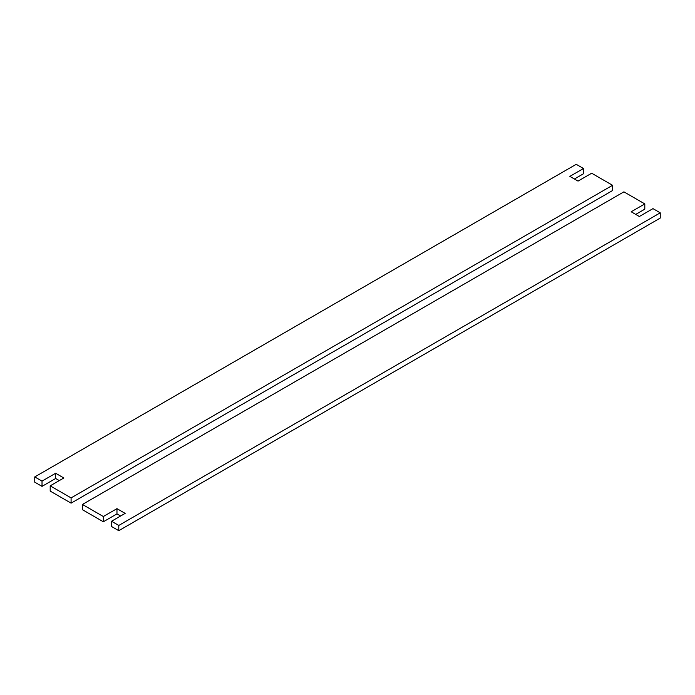 <?xml version="1.0" encoding="UTF-8"?>
<svg xmlns="http://www.w3.org/2000/svg" width="695" height="695" viewBox="0 0 695 695"><rect width="100%" height="100%" fill="white"/><g stroke="black" fill="none" stroke-linecap="round" stroke-linejoin="round"><path stroke-width="1.04" d="M120.6 516.003L116.968 513.9L116.968 508.653L125.143 513.379L111.521 521.25L111.521 526.489L118.784 530.685L118.784 525.446L660.25 212.826L652.979 208.63L639.357 216.501L631.182 211.784L644.804 203.913L644.804 209.16L635.716 214.408M116.968 513.9L103.338 521.771L103.338 516.524L116.968 508.653M103.338 521.771L82.444 509.704L82.444 504.457L103.338 516.524M660.25 212.826L660.25 218.074L118.784 530.685M111.521 521.25L118.784 525.446M644.804 203.913L623.91 191.846L82.444 504.457M55.643 473.252L55.643 478.499L42.021 486.37L42.021 481.122L55.643 473.252L63.818 477.978L50.196 485.84L50.196 491.087L71.09 503.154L71.09 497.907L612.556 185.296L591.662 173.229L578.032 181.1L569.857 176.374L583.479 168.511L576.216 164.315L34.75 476.926L42.021 481.122M59.283 480.593L55.643 478.499M50.196 485.84L71.09 497.907M583.479 168.511L583.479 173.75L574.4 178.997M42.021 486.37L34.75 482.174L34.75 476.926M612.556 185.296L612.556 190.543L71.09 503.154"/></g></svg>
